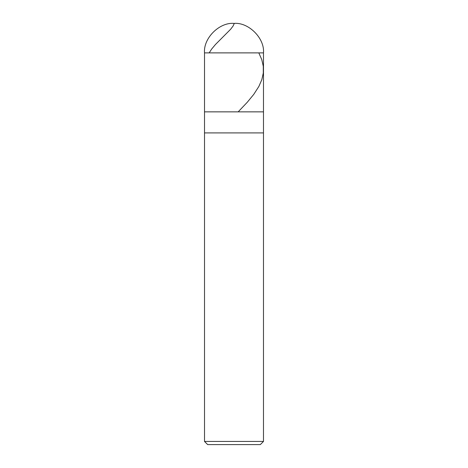 <?xml version="1.0" encoding="UTF-8"?>
<svg xmlns="http://www.w3.org/2000/svg" width="468" height="468" viewBox="0 0 468 468"><rect width="100%" height="100%" fill="white"/><g stroke="black" fill="none" stroke-linecap="round" stroke-linejoin="round"><path stroke-width="0.7" d="M204.516 52.884C203.2 38.294 219.41 22.084 234 23.4C248.59 22.084 264.8 38.294 263.484 52.884L204.516 52.884L263.484 52.884L263.484 111.852L204.516 111.852L204.516 52.884L204.516 111.852L263.484 111.852L263.484 52.884C264.8 38.294 248.59 22.084 234 23.4C219.41 22.084 203.2 38.294 204.516 52.884M263.484 111.852L204.516 111.852L263.484 111.852L263.484 132.912L204.516 132.912L204.516 111.852L204.516 132.912L263.484 132.912L263.484 441.441L204.516 441.441L204.516 132.912L204.516 441.441L263.484 441.441L260.325 444.6L207.675 444.6L204.516 441.441L207.675 444.6L260.325 444.6L263.484 441.441L263.484 111.852M258.81 52.884L261.764 59.588L263.285 66.292L263.303 72.996L261.811 79.7L258.886 86.404L253.767 94.366L247.215 102.328L238.464 111.542M234.292 23.406L233.158 25.921L230.636 29.256L215.467 44.495L211.612 49.111L209.19 52.884"/></g></svg>
